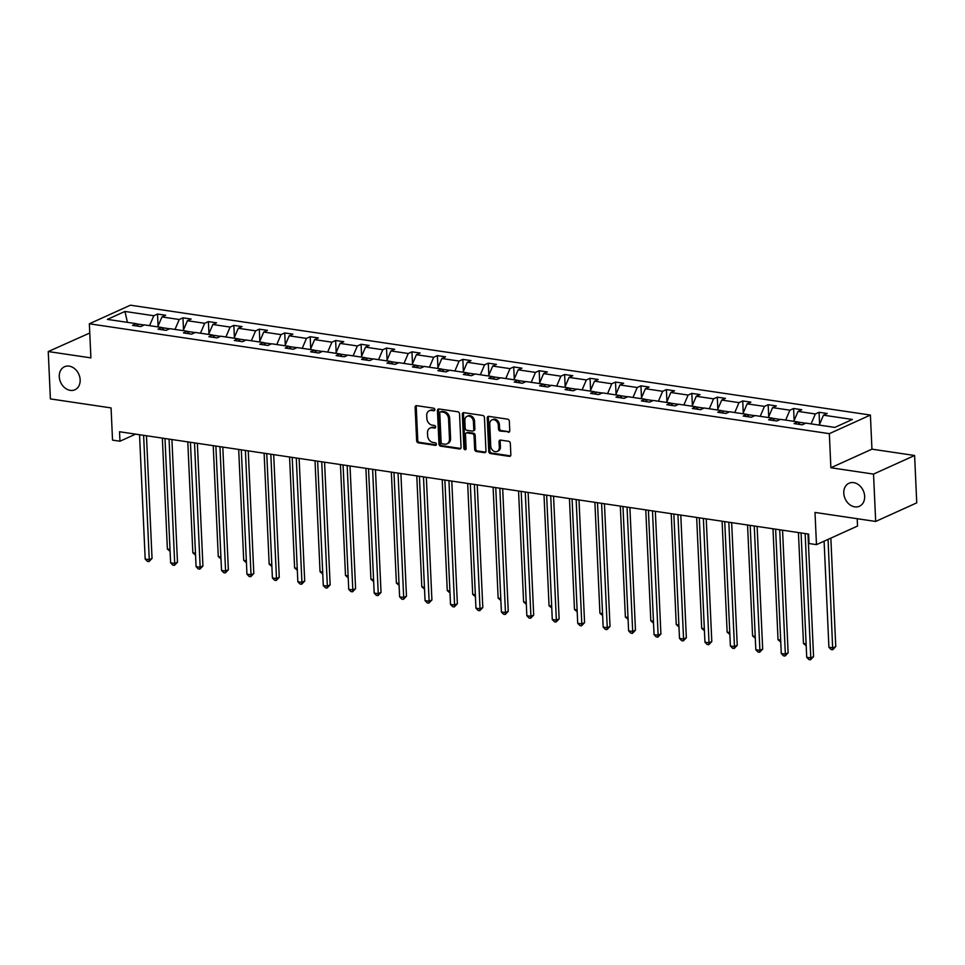 <?xml version="1.0" encoding="UTF-8"?>
<svg xmlns="http://www.w3.org/2000/svg" width="965" height="965" viewBox="0 0 965 965"><rect width="100%" height="100%" fill="white"/><g stroke="black" fill="none" stroke-linecap="round" stroke-linejoin="round"><path stroke-width="1.45" d="M843.784 493.187A12.642 9.94 -114.4 0 0 859.429 506.251A12.642 9.94 -114.4 0 0 864.652 496.287A12.642 9.94 -114.4 0 0 849.007 483.236A12.642 9.94 -114.4 0 0 843.784 493.187M59.275 376.712A12.642 9.94 -114.4 0 0 74.92 389.764A12.642 9.94 -114.4 0 0 80.155 379.8A12.642 9.94 -114.4 0 0 64.498 366.748A12.642 9.94 -114.4 0 0 59.275 376.712M434.829 409.655A1.351 1.074 -114.4 0 0 433.647 408.183L416.639 405.662A1.942 1.52 -114.4 0 0 415.119 407.278L416.639 440.752A1.942 1.52 -114.4 0 0 418.328 442.839L435.336 445.372A1.351 1.074 -114.4 0 0 435.215 442.766L433.02 442.44A6.2 4.885 -114.4 0 1 427.628 435.734L427.495 432.935A6.2 4.885 -114.4 0 1 430.064 428.05A6.2 4.885 -114.4 0 1 432.344 427.748L434.552 428.074A1.351 1.074 -114.4 0 0 434.431 425.469L432.236 425.143A6.2 4.885 -114.4 0 1 426.844 418.436L426.711 415.65A6.2 4.885 -114.4 0 1 429.28 410.752A6.2 4.885 -114.4 0 1 431.56 410.463L433.768 410.788A1.351 1.074 -114.4 0 0 434.829 409.655M89.769 333.022L48.25 351.55L50.397 398.907L111.072 407.918L112.531 440.124L119.962 441.222L135.607 434.141M914.603 455.492L871.95 449.159L830.877 467.76L873.53 474.092L914.603 455.492L916.75 502.849L875.677 521.45L815.003 512.439L816.474 544.646L857.535 526.046L857.21 518.7M873.53 474.092L875.677 521.45M508.241 432.284A1.942 1.52 -114.4 0 0 509.761 430.655L509.339 421.271A1.942 1.52 -114.4 0 0 507.65 419.172L488.76 416.361A1.942 1.52 -114.4 0 0 487.241 417.99L488.76 451.451A1.942 1.52 -114.4 0 0 490.449 453.55L509.339 456.361A1.942 1.52 -114.4 0 0 510.859 454.732L510.34 443.393A1.942 1.52 -114.4 0 0 508.651 441.294L500.57 440.1A1.942 1.52 -114.4 0 0 499.05 441.717L499.315 447.338A5.187 4.077 -114.4 0 1 497.168 451.427A5.187 4.077 -114.4 0 1 490.739 446.071L489.75 424.033A5.187 4.077 -114.4 0 1 491.885 419.944A5.187 4.077 -114.4 0 1 498.314 425.312L498.471 428.979A1.942 1.52 -114.4 0 0 500.159 431.078L509.351 431.777A1.942 1.52 -114.4 0 0 509.448 431.789M816.474 544.646L809.044 543.536L808.622 534.067L119.527 431.753L119.962 441.222M830.877 467.76L829.333 433.659L89.347 323.782L130.42 305.193L870.406 415.059L829.333 433.659M48.25 351.55L90.903 357.882L89.347 323.782M459.545 413.876A1.942 1.52 -114.4 0 0 457.856 411.778L438.966 408.967A1.942 1.52 -114.4 0 0 437.459 410.595L438.979 444.057A1.942 1.52 -114.4 0 0 440.655 446.156L459.545 448.966A1.942 1.52 -114.4 0 0 461.065 447.338L459.545 413.876M463.863 412.67L482.753 415.469A1.942 1.52 -114.4 0 1 484.442 417.568L485.962 451.041A1.942 1.52 -114.4 0 1 484.442 452.657L476.36 451.463A1.942 1.52 -114.4 0 1 474.671 449.364L474.056 435.794A1.942 1.52 -114.4 0 0 472.368 433.695L467.012 432.899A1.942 1.52 -114.4 0 0 465.492 434.515L466.131 448.653A1.351 1.074 -114.4 0 1 463.888 448.315L462.344 414.287A1.942 1.52 -114.4 0 1 463.863 412.67M834.822 427.399L805.944 423.116L802.229 424.805L794.074 423.587L797.79 421.91L780.504 419.341L776.789 421.017L768.635 419.811L772.35 418.122L755.064 415.565L751.349 417.242L743.195 416.036L746.91 414.347L729.624 411.778L725.897 413.466L717.743 412.26L721.47 410.571L704.173 408.002L700.457 409.691L692.303 408.472L696.018 406.796L678.733 404.226L675.018 405.915L666.863 404.697L670.578 403.02L653.293 400.451L649.566 402.128L641.411 400.921L645.139 399.233L627.841 396.675L624.126 398.352L615.972 397.146L619.687 395.457L602.401 392.888L598.686 394.576L590.532 393.37L594.247 391.681L576.961 389.112L573.246 390.801L565.08 389.583L568.807 387.906L551.51 385.337L547.794 387.025L539.64 385.807L543.355 384.13L526.07 381.561L522.355 383.238L514.2 382.031L517.916 380.343L500.63 377.785L496.915 379.462L488.76 378.256L492.476 376.567L475.19 373.998L471.463 375.687L463.309 374.48L467.036 372.792L449.738 370.222L446.023 371.911L437.869 370.693L441.584 369.016L424.298 366.447L420.583 368.135L412.429 366.917L416.144 365.24L398.859 362.671L395.131 364.348L386.977 363.142L390.704 361.453L373.407 358.896L369.692 360.572L361.537 359.366L365.253 357.677L347.967 355.108L344.252 356.797L336.097 355.59L339.813 353.902L322.527 351.332L318.812 353.021L310.646 351.803L314.373 350.126L297.075 347.557L293.36 349.246L285.206 348.027L288.921 346.351L271.635 343.781L267.92 345.458L259.766 344.252L263.481 342.563L246.196 340.006L242.48 341.682L234.326 340.476L238.041 338.787L220.756 336.218L217.028 337.907L208.874 336.701L212.602 335.012L195.304 332.443L191.589 334.131L183.434 332.913L187.15 331.236L169.864 328.667L166.149 330.356L157.995 329.137L161.71 327.461L144.424 324.891L140.697 326.568L132.543 325.362L136.27 323.673L107.392 319.391L124.931 311.454L153.809 315.736L157.524 314.047L165.678 315.266L161.963 316.942L179.249 319.512L182.964 317.835L191.118 319.041L187.403 320.73L204.689 323.287L208.404 321.61L216.558 322.817L212.843 324.505L230.128 327.075L233.856 325.386L242.01 326.592L238.283 328.281L255.58 330.85L259.296 329.161L267.45 330.38L263.734 332.056L281.02 334.626L284.735 332.937L292.89 334.155L289.174 335.832L306.46 338.401L310.187 336.725L318.341 337.931L314.614 339.62L331.912 342.177L335.627 340.5L343.781 341.707L340.066 343.395L357.352 345.965L361.067 344.276L369.221 345.482L365.506 347.171L382.791 349.74L386.507 348.051L394.673 349.27L390.946 350.946L408.243 353.516L411.959 351.827L420.113 353.045L416.397 354.722L433.683 357.291L437.398 355.615L445.553 356.821L441.837 358.51L459.123 361.067L462.838 359.39L470.992 360.596L467.277 362.285L484.563 364.854L488.29 363.166L496.444 364.372L492.717 366.061L510.015 368.63L513.73 366.941L521.884 368.16L518.169 369.836L535.454 372.406L539.17 370.717L547.324 371.935L543.609 373.612L560.894 376.181L564.621 374.504L572.776 375.711L569.048 377.399L586.346 379.957L590.061 378.28L598.216 379.486L594.5 381.175L611.786 383.744L615.501 382.056L623.655 383.262L619.94 384.951L637.226 387.52L640.941 385.831L649.107 387.049L645.38 388.726L662.678 391.295L666.393 389.607L674.547 390.825L670.832 392.502L688.117 395.071L691.833 393.394L699.987 394.601L696.272 396.289L713.557 398.847L717.272 397.17L725.427 398.376L721.711 400.065L738.997 402.634L742.724 400.945L750.879 402.152L747.151 403.84L764.449 406.41L768.164 404.721L776.318 405.939L772.603 407.616L789.889 410.185L793.604 408.497L801.758 409.715L798.043 411.392L815.328 413.961L819.056 412.284L827.21 413.49L823.483 415.179L852.36 419.461L834.822 427.399M805.678 423.237L797.946 422.091M811.095 423.876L815.328 413.961M793.809 421.307L798.043 411.392M799.997 424.467L797.79 421.91M780.239 419.461L772.507 418.303M785.655 420.101L789.889 410.185M768.369 417.531L772.603 407.616M774.557 420.692L772.35 418.122M754.799 415.674L747.067 414.528M760.215 416.325L764.449 406.41M742.917 413.756L747.151 403.84M749.105 416.916L746.91 414.347M729.359 411.898L721.627 410.752M734.763 412.55L738.997 402.634M717.477 409.98L721.711 400.065M723.666 413.129L721.47 410.571M703.907 408.123L696.175 406.977M709.323 408.762L713.557 398.847M692.038 406.205L696.272 396.289M698.226 409.353L696.018 406.796M678.467 404.347L670.735 403.201M683.883 404.986L688.117 395.071M666.586 402.417L670.832 392.502M672.786 405.577L670.578 403.02M653.028 400.572L645.296 399.426M658.432 401.211L662.678 391.295M641.146 398.642L645.38 388.726M647.334 401.802L645.139 399.233M627.576 396.784L619.844 395.638M632.992 397.435L637.226 387.52M615.706 394.866L619.94 384.951M621.894 398.026L619.687 395.457M602.136 393.008L594.404 391.862M607.552 393.66L611.786 383.744M590.254 391.09L594.5 381.175M596.454 394.239L594.247 391.681M576.696 389.233L568.964 388.087M582.1 389.872L586.346 379.957M564.815 387.315L569.048 377.399M571.003 390.463L568.807 387.906M551.244 385.457L543.512 384.311M556.66 386.096L560.894 376.181M539.375 383.527L543.609 373.612M545.563 386.688L543.355 384.13M525.804 381.682L518.072 380.536M531.22 382.321L535.454 372.406M513.935 379.752L518.169 369.836M520.123 382.912L517.916 380.343M500.365 377.894L492.632 376.748M505.781 378.545L510.015 368.63M488.483 375.976L492.717 366.061M494.671 379.136L492.476 376.567M474.925 374.118L467.193 372.973M480.329 374.77L484.563 364.854M463.043 372.201L467.277 362.285M469.231 375.349L467.036 372.792M449.473 370.343L441.741 369.197M454.889 370.982L459.123 361.067M437.603 368.425L441.837 358.51M443.791 371.573L441.584 369.016M424.033 366.567L416.301 365.421M429.449 367.207L433.683 357.291M412.151 364.637L416.397 354.722M418.352 367.798L416.144 365.24M398.593 362.792L390.861 361.646M403.997 363.431L408.243 353.516M386.712 360.862L390.946 350.946M392.9 364.022L390.704 361.453M373.141 359.004L365.409 357.858M378.557 359.656L382.791 349.74M361.272 357.086L365.506 347.171M367.46 360.247L365.253 357.677M347.702 355.229L339.969 354.083M353.118 355.88L357.352 345.965M335.82 353.311L340.066 343.395M342.02 356.459L339.813 353.902M322.262 351.453L314.53 350.307M327.666 352.092L331.912 342.177M310.38 349.535L314.614 339.62M316.568 352.683L314.373 350.126M296.81 347.677L289.078 346.531M302.226 348.317L306.46 338.401M284.94 345.747L289.174 335.832M291.128 348.908L288.921 346.351M271.37 343.902L263.638 342.756M276.786 344.541L281.02 334.626M259.501 341.972L263.734 332.056M265.689 345.132L263.481 342.563M245.93 340.114L238.198 338.968M251.346 340.766L255.58 330.85M234.049 338.196L238.283 328.281M240.237 341.357L238.041 338.787M220.49 336.339L212.758 335.193M225.894 336.99L230.128 327.075M208.609 334.421L212.843 324.505M214.797 337.569L212.602 335.012M195.039 332.563L187.306 331.417M200.455 333.202L204.689 323.287M183.169 330.645L187.403 320.73M189.357 333.794L187.15 331.236M169.599 328.788L161.867 327.642M175.015 329.427L179.249 319.512M157.717 326.858L161.963 316.942M163.917 330.018L161.71 327.461M144.159 325.012L136.427 323.866M149.563 325.651L153.809 315.736M124.931 311.454L127.44 322.37M871.95 449.159L870.406 415.059M138.465 326.242L136.27 323.673M819.249 425.095L823.483 415.179M158.067 326.061L157.524 314.047M183.507 329.837L182.964 317.835M208.959 333.613L208.404 321.61M234.399 337.388L233.856 325.386M259.838 341.164L259.296 329.161M285.278 344.951L284.735 332.937M310.73 348.727L310.187 336.725M336.17 352.502L335.627 340.5M361.61 356.278L361.067 344.276M387.062 360.054L386.507 348.051M412.501 363.829L411.959 351.827M437.941 367.617L437.398 355.615M463.393 371.392L462.838 359.39M488.833 375.168L488.29 363.166M514.273 378.943L513.73 366.941M539.712 382.719L539.17 370.717M565.164 386.507L564.621 374.504M590.604 390.282L590.061 378.28M616.044 394.058L615.501 382.056M641.496 397.833L640.941 385.831M666.936 401.609L666.393 389.607M692.375 405.397L691.833 393.394M717.827 409.172L717.272 397.17M743.267 412.948L742.724 400.945M768.707 416.723L768.164 404.721M794.147 420.499L793.604 408.497M819.599 424.286L819.056 412.284M434.72 410.258L432.67 409.956A6.2 4.885 -114.4 0 0 430.39 410.258L429.28 410.752M430.064 428.05L431.174 427.543A6.2 4.885 -114.4 0 1 433.454 427.242L435.505 427.555M416.542 405.65A1.942 1.52 -114.4 0 0 416.229 406.772L417.749 440.245A1.942 1.52 -114.4 0 0 419.437 442.344L436.289 444.841M438.882 408.967A1.942 1.52 -114.4 0 0 438.568 410.089L440.088 443.562A1.942 1.52 -114.4 0 0 441.765 445.661L460.655 448.46A1.942 1.52 -114.4 0 0 460.751 448.472M440.848 411.838A1.351 1.074 -114.4 0 0 439.787 412.972L441.126 442.344A1.351 1.074 -114.4 0 0 442.308 443.816L444.624 444.165A6.2 4.885 -114.4 0 0 446.916 443.864A6.2 4.885 -114.4 0 0 449.473 438.979L448.568 418.894A6.2 4.885 -114.4 0 0 443.176 412.188L440.848 411.838L441.958 411.331A1.351 1.074 -114.4 0 0 441.463 411.404L440.354 411.898M446.916 443.864L448.025 443.357A6.2 4.885 -114.4 0 0 450.583 438.472L449.473 438.979M441.958 411.331L444.286 411.681A6.2 4.885 -114.4 0 1 449.678 418.388L450.583 438.472M466.3 432.995L467.41 432.489A1.942 1.52 -114.4 0 1 468.122 432.392L473.477 433.189A1.942 1.52 -114.4 0 1 475.166 435.287L475.781 448.858A1.942 1.52 -114.4 0 0 477.47 450.957L485.552 452.163A1.942 1.52 -114.4 0 0 485.648 452.175M463.767 412.658A1.942 1.52 -114.4 0 0 463.453 413.792L465.009 447.808A1.351 1.074 -114.4 0 0 466.035 449.244M473.417 421.705A5.187 4.077 -114.4 0 0 467 416.349A5.187 4.077 -114.4 0 0 464.853 420.438L465.202 428.195A1.942 1.52 -114.4 0 0 466.891 430.294L472.259 431.09A1.942 1.52 -114.4 0 0 473.767 429.473L473.417 421.705L474.527 421.198A5.187 4.077 -114.4 0 0 468.109 415.843L467 416.349M472.971 430.993L474.08 430.499A1.942 1.52 -114.4 0 0 474.877 428.967L473.767 429.473M474.527 421.198L474.877 428.967M491.885 419.944L492.994 419.449A5.187 4.077 -114.4 0 1 499.424 424.805L499.581 428.484A1.942 1.52 -114.4 0 0 501.269 430.571L509.351 431.777M497.168 451.427L498.278 450.932A5.187 4.077 -114.4 0 0 500.425 446.843L499.315 447.338M500.473 440.088A1.942 1.52 -114.4 0 0 500.159 441.21L500.425 446.843M488.664 416.349A1.942 1.52 -114.4 0 0 488.35 417.483L489.87 450.957A1.942 1.52 -114.4 0 0 491.559 453.055L510.449 455.854A1.942 1.52 -114.4 0 0 510.545 455.866M162.349 438.11L167.379 549.025L170.021 549.411M170.105 551.377L167.379 549.025M143.616 435.324L149.261 559.676L145.184 559.073L139.539 434.72M146.463 435.746L152.036 558.421L149.261 559.676L148.984 561.582L147.356 561.341L145.184 559.073M152.036 558.421L148.984 561.582M187.789 441.886L192.831 552.8L195.461 553.186M195.545 555.152L192.831 552.8M213.229 445.661L218.271 556.576L220.901 556.974M220.997 558.928L218.271 556.576M169.056 439.099L174.701 563.464L170.624 562.848L164.979 438.496M171.915 439.521L177.476 562.197L174.701 563.464L174.424 565.357L172.795 565.116L170.624 562.848M177.476 562.197L174.424 565.357M194.508 442.887L200.153 567.239L196.076 566.636L190.431 442.272M197.355 443.309L202.927 565.985L200.153 567.239L199.876 569.145L198.235 568.904L196.076 566.636M202.927 565.985L199.876 569.145M238.681 449.437L243.711 560.351L246.352 560.749M246.437 562.704L243.711 560.351M219.948 446.662L225.593 571.015L221.516 570.412L215.871 446.059M222.794 447.084L228.367 569.76L225.593 571.015L225.315 572.92L223.687 572.679L221.516 570.412M228.367 569.76L225.315 572.92M264.12 453.224L269.163 564.139L271.792 564.525M271.877 566.479L269.163 564.139M245.387 450.438L251.033 574.79L246.956 574.187L241.31 449.835M248.246 450.86L253.807 573.536L251.033 574.79L250.755 576.696L249.127 576.455L246.956 574.187M253.807 573.536L250.755 576.696M289.56 457L294.602 567.915L297.232 568.301M297.329 570.267L294.602 567.915M270.827 454.213L276.485 578.566L272.407 577.963L266.75 453.61M273.686 454.636L279.259 577.311L276.485 578.566L276.195 580.472L274.567 580.23L272.407 577.963M279.259 577.311L276.195 580.472M315.012 460.775L320.042 571.69L322.684 572.076M322.768 574.042L320.042 571.69M296.279 457.989L301.924 582.353L297.847 581.738L292.202 457.386M299.126 458.411L304.699 581.087L301.924 582.353L301.647 584.247L300.019 584.006L297.847 581.738M304.699 581.087L301.647 584.247M340.452 464.551L345.494 575.466L348.124 575.864M348.208 577.818L345.494 575.466M321.719 461.777L327.364 586.129L323.287 585.526L317.642 461.161M324.566 462.199L330.139 584.874L327.364 586.129L327.087 588.035L325.458 587.794L323.287 585.526M330.139 584.874L327.087 588.035M365.892 468.327L370.934 579.241L373.564 579.639M373.66 581.593L370.934 579.241M347.159 465.552L352.804 589.905L348.727 589.301L343.082 464.949M350.018 465.974L355.59 588.65L352.804 589.905L352.527 591.81L350.898 591.569L348.727 589.301M355.59 588.65L352.527 591.81M391.344 472.114L396.374 583.029L399.003 583.415M399.1 585.369L396.374 583.029M416.784 475.89L421.814 586.804L424.455 587.19M424.54 589.157L421.814 586.804M442.223 479.665L447.265 590.58L449.895 590.966M449.98 592.932L447.265 590.58M467.663 483.441L472.705 594.356L475.335 594.754M475.431 596.708L472.705 594.356M493.115 487.216L498.145 598.131L500.787 598.529M500.871 600.483L498.145 598.131M518.555 491.004L523.597 601.919L526.227 602.305M526.311 604.259L523.597 601.919M543.995 494.78L549.037 605.694L551.666 606.08M551.763 608.047L549.037 605.694M569.447 498.555L574.477 609.47L577.118 609.856M577.203 611.822L574.477 609.47M594.886 502.331L599.928 613.245L602.558 613.644M602.643 615.598L599.928 613.245M620.326 506.106L625.368 617.021L627.998 617.419M628.094 619.373L625.368 617.021M372.611 469.328L378.256 593.68L374.179 593.077L368.534 468.725M375.457 469.75L381.03 592.426L378.256 593.68L377.978 595.586L376.338 595.345L374.179 593.077M381.03 592.426L377.978 595.586M398.05 473.103L403.696 597.456L399.619 596.853L393.973 472.5M400.897 473.526L406.47 596.201L403.696 597.456L403.418 599.361L401.79 599.12L399.619 596.853M406.47 596.201L403.418 599.361M423.49 476.879L429.135 601.243L425.058 600.628L419.413 476.276M426.349 477.301L431.91 599.977L429.135 601.243L428.858 603.137L427.23 602.896L425.058 600.628M431.91 599.977L428.858 603.137M448.942 480.667L454.587 605.019L450.51 604.416L444.865 480.051M451.789 481.089L457.362 603.764L454.587 605.019L454.31 606.925L452.669 606.683L450.51 604.416M457.362 603.764L454.31 606.925M474.382 484.442L480.027 608.794L475.95 608.191L470.305 483.839M477.229 484.864L482.802 607.54L480.027 608.794L479.75 610.7L478.121 610.459L475.95 608.191M482.802 607.54L479.75 610.7M499.822 488.218L505.467 612.57L501.39 611.967L495.745 487.615M502.681 488.64L508.241 611.315L505.467 612.57L505.19 614.476L503.561 614.235L501.39 611.967M508.241 611.315L505.19 614.476M525.262 491.993L530.919 616.346L526.842 615.742L521.184 491.39M528.12 492.415L533.693 615.091L530.919 616.346L530.629 618.251L529.001 618.01L526.842 615.742M533.693 615.091L530.629 618.251M550.713 495.769L556.359 620.133L552.282 619.518L546.636 495.166M553.56 496.191L559.133 618.867L556.359 620.133L556.081 622.027L554.453 621.786L552.282 619.518M559.133 618.867L556.081 622.027M576.153 499.556L581.798 623.909L577.721 623.306L572.076 498.941M579 499.979L584.573 622.654L581.798 623.909L581.521 625.815L579.893 625.573L577.721 623.306M584.573 622.654L581.521 625.815M601.593 503.332L607.25 627.684L603.161 627.081L597.516 502.729M604.452 503.754L610.025 626.43L607.25 627.684L606.961 629.59L605.332 629.349L603.161 627.081M610.025 626.43L606.961 629.59M645.778 509.894L650.808 620.809L653.438 621.195M653.534 623.149L650.808 620.809M627.045 507.108L632.69 631.46L628.613 630.857L622.968 506.504M629.892 507.53L635.465 630.205L632.69 631.46L632.413 633.366L630.772 633.124L628.613 630.857M635.465 630.205L632.413 633.366M671.218 513.669L676.248 624.584L678.89 624.97M678.974 626.936L676.248 624.584M652.485 510.883L658.13 635.235L654.053 634.632L648.408 510.28M655.332 511.305L660.904 633.981L658.13 635.235L657.853 637.141L656.224 636.9L654.053 634.632M660.904 633.981L657.853 637.141M696.658 517.445L701.7 628.36L704.329 628.746M704.414 630.712L701.7 628.36M677.925 514.659L683.57 639.023L679.493 638.408L673.847 514.056M680.783 515.081L686.344 637.756L683.57 639.023L683.292 640.917L681.664 640.676L679.493 638.408M686.344 637.756L683.292 640.917M722.097 521.221L727.14 632.135L729.769 632.533M729.866 634.488L727.14 632.135M703.376 518.446L709.022 642.799L704.945 642.195L699.299 517.831M706.223 518.868L711.796 641.544L709.022 642.799L708.744 644.704L707.104 644.463L704.945 642.195M711.796 641.544L708.744 644.704M747.549 524.996L752.579 635.911L755.221 636.309M755.305 638.263L752.579 635.911M728.816 522.222L734.462 646.574L730.384 645.971L724.739 521.619M731.663 522.644L737.236 645.32L734.462 646.574L734.184 648.48L732.556 648.239L730.384 645.971M737.236 645.32L734.184 648.48M772.989 528.784L778.031 639.699L780.661 640.085M780.745 642.039L778.031 639.699M754.256 525.997L759.901 650.35L755.824 649.747L750.179 525.394M757.115 526.42L762.676 649.095L759.901 650.35L759.624 652.256L757.995 652.014L755.824 649.747M762.676 649.095L759.624 652.256M798.429 532.559L803.471 643.474L806.101 643.86M806.197 645.826L803.471 643.474M779.696 529.773L785.353 654.125L781.276 653.522L775.619 529.17M782.555 530.195L788.128 652.871L785.353 654.125L785.064 656.031L783.435 655.79L781.276 653.522M788.128 652.871L785.064 656.031M824.098 541.184L828.911 647.25L832.988 647.853L835.762 646.598L830.841 538.132M835.762 646.598L832.711 649.759L828.067 539.387M832.711 649.759L831.082 649.517L828.911 647.25M805.148 533.548L810.793 657.913L806.716 657.298L801.071 532.945M807.995 533.971L813.567 656.646L810.793 657.913L810.516 659.807L808.887 659.565L806.716 657.298M813.567 656.646L810.516 659.807M432.67 409.956L431.56 410.463M435.432 427.676L434.552 428.074M433.454 427.242L432.344 427.748M436.216 444.974L435.336 445.372M419.437 442.344L418.328 442.839M417.749 440.245L416.639 440.752M416.229 406.772L415.119 407.278M434.648 410.39L433.768 410.788M460.655 448.46L459.545 448.966M441.765 445.661L440.655 446.156M440.088 443.562L438.979 444.057M438.568 410.089L437.459 410.595M449.678 418.388L448.568 418.894M444.286 411.681L443.176 412.188M485.552 452.163L484.442 452.657M477.47 450.957L476.36 451.463M475.781 448.858L474.671 449.364M475.166 435.287L474.056 435.794M473.477 433.189L472.368 433.695M468.122 432.392L467.012 432.899M465.009 447.808L463.888 448.315M463.453 413.792L462.344 414.287M501.269 430.571L500.159 431.078M499.581 428.484L498.471 428.979M499.424 424.805L498.314 425.312M500.159 441.21L499.05 441.717M510.449 455.854L509.339 456.361M491.559 453.055L490.449 453.55M489.87 450.957L488.76 451.451M488.35 417.483L487.241 417.99"/></g></svg>
